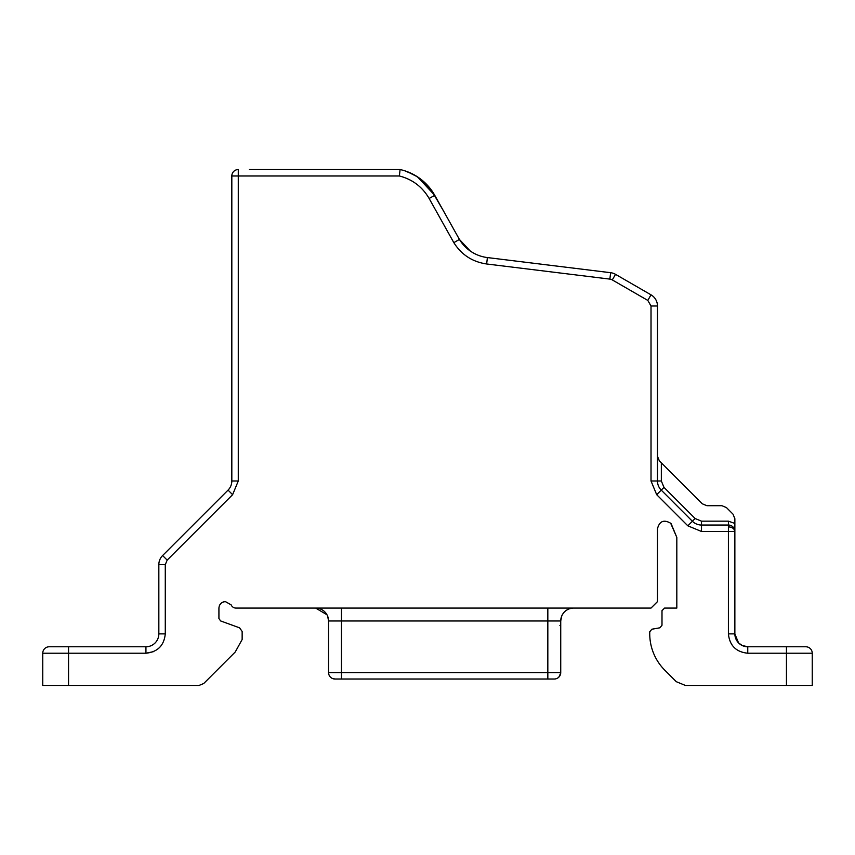<?xml version="1.0" encoding="UTF-8"?>
<svg xmlns="http://www.w3.org/2000/svg" width="855" height="855" viewBox="0 0 855 855"><rect width="100%" height="100%" fill="white"/><g stroke="black" fill="none" stroke-linecap="round" stroke-linejoin="round"><path stroke-width="1.28" d="M559.865 672.564L560.73 672.564A6.445 6.445 0 0 1 554.286 679.02L554.307 679.02A6.445 6.445 0 0 0 558.849 677.128L560.72 673.056M732.981 526.926L734.862 531.479C734.392 527.503 732.243 525.355 728.407 525.034L701.506 525.034A12.9 12.9 0 0 1 692.39 521.251L661.246 490.118A12.9 12.9 0 0 1 657.474 480.991L657.474 306.005A12.9 12.9 -88.3 0 0 651.018 294.836L615.525 274.337A12.9 12.9 0 0 0 610.641 272.702L487.414 257.569A38.112 38.112 0 0 1 459.413 239.421L470.261 251.007L459.413 239.421L463.966 245.492L459.413 239.421L443.627 211.185M559.427 676.455L558.935 677.032M311.519 169.536L249.404 169.536M742.022 645.429L747.762 646.775L805.805 646.775A6.445 6.445 90 0 1 812.25 653.22A6.445 6.445 90 0 0 805.805 646.775M661.994 610.652L661.994 625.272L659.868 627.805L661.994 625.272L661.994 610.652L664.581 608.076L676.818 608.076L664.581 608.076M726.429 507.571L732.97 514.112L726.429 507.571L721.866 505.69L706.85 505.69L702.286 503.798L661.342 462.844L661.342 481.002L663.982 487.382L695.126 518.525L701.506 521.165L728.407 521.165L701.506 521.165L701.506 525.034A12.9 12.9 0 0 1 692.39 521.251L695.126 518.515M657.474 456.303L659.355 460.866L661.342 462.844M475.198 253.924L473.83 253.208M469.406 250.387L466.969 248.431M487.916 257.633L487.414 257.569A38.112 38.112 0 0 1 459.413 239.421L454.839 231.235M702.286 503.798L706.85 505.69L721.866 505.69M734.862 518.675L734.862 523.431L734.862 518.675L732.97 514.112M242.147 631.482L239.603 627.848L220.622 620.944L218.923 618.518L220.622 620.944L239.603 627.848L242.147 631.482L242.147 639.508L235.243 651.991L203.714 683.519L199.012 685.464L126.593 685.464M554.286 679.02L547.831 679.02L554.286 679.02L547.831 679.02L547.831 672.564L560.73 672.564L560.73 620.976L560.73 625.486L559.907 625.486M649.736 631.76L649.736 633.747L649.736 631.76L651.863 629.216L659.868 627.805M786.45 646.775L786.45 653.22L747.762 653.22L747.762 646.775A12.9 12.9 0 0 1 734.862 633.876L734.862 523.431L734.862 531.479L701.506 531.479L687.826 525.814L656.683 494.682L651.018 480.991L651.018 306.005L647.801 300.415L612.298 279.916A6.445 6.445 0 0 0 609.861 279.104L486.634 263.971C472.441 261.887 461.508 254.779 453.834 242.66L459.413 239.421L470.261 251.007L459.413 239.421L452.68 227.366M486.901 257.505L485.437 257.28M483.567 256.895L484.336 257.066M225.453 601.621L231.107 604.848L225.399 601.621C221.445 602.016 219.286 604.164 218.923 608.076L218.923 618.518M332.638 678.56L335.01 679.02A6.445 6.445 0 0 1 328.566 672.564L328.651 673.644M328.662 673.676L328.94 674.755M329.015 674.937L329.506 675.931M330.458 677.128L331.345 677.876M335.01 679.02L547.831 679.02M747.762 653.22C736.07 652.012 729.625 645.568 728.407 633.876L734.862 633.876A12.9 12.9 0 0 0 747.762 646.775L743.476 646.038M734.862 633.876L738.549 642.907L742.215 645.514M734.06 528.369A6.445 6.445 0 0 0 733.729 527.834M733.184 527.14A6.445 6.445 0 0 0 728.407 525.034L728.407 526.926A6.445 4.564 0 0 1 734.862 531.479L734.862 523.431L728.407 521.165L728.407 525.034M467.813 249.158L470.047 250.857M437.878 200.893L434.757 195.335L417.475 176.835M443.649 211.217L431.048 189.596M453.471 228.798L450.275 223.08M511.739 260.561L541.471 264.206M555.483 265.926L540.274 264.067M517.072 261.213L503.542 259.557M527.492 262.496L508.64 260.177M528.486 262.613L524.04 262.068M509.291 260.262L511.611 260.54L509.291 260.262M524.147 262.079L541.13 264.163M559.255 266.397L502.419 259.418M671.154 523.73L676.818 537.41L670.683 523.26C663.875 519.295 659.472 521.123 657.474 528.732C659.472 521.123 663.875 519.295 670.683 523.26M742.354 645.589L746.949 646.743M219.414 605.607L220.814 603.512M222.909 602.123L223.786 601.824M231.823 495.462L167.174 560.111L165.282 564.674L158.838 564.674A12.9 12.9 0 0 1 162.61 555.547L228.05 490.118L232.613 494.682L167.174 560.111L162.61 555.547A12.9 12.9 0 0 0 158.838 564.674L158.838 633.876A12.9 12.9 0 0 1 145.938 646.775L49.195 646.775A6.445 6.445 0 0 0 42.75 653.22L42.75 685.464L199.012 685.464M676.294 681.692L664.848 670.235L676.294 681.692L685.421 685.464L812.25 685.464L812.25 653.22L786.45 653.22L786.45 685.464M416.385 176.151L407.856 171.898M404.778 170.797L413.809 174.655L420.585 179.026L413.809 174.655L407.247 171.663L417.422 176.803M408.818 172.282L410.86 173.18M425.448 183.205L417.176 176.654L423.695 181.581L434.757 195.335L431.69 190.483M429.787 187.961L428.911 186.903L429.787 187.961M409.641 172.635L409.075 172.389M417.668 176.964L419.068 177.925M421.333 179.603L421.985 180.127M424.785 182.575L420.724 179.133M430.685 189.115L420.927 179.293M415.722 175.745L412.644 174.046L415.722 175.745M425.929 183.675L434.757 195.335A52.85 52.85 0 0 0 400.097 169.536L331.302 169.536M430.578 188.976L429.894 188.1M427.789 185.631L423.321 181.249M658.136 459.156L657.73 458.141L658.136 459.156M728.407 685.464L685.421 685.464M62.094 646.775L49.195 646.775A6.445 6.445 0 0 0 42.75 653.22L68.55 653.22L68.55 685.464M657.474 528.732L657.474 601.631L651.018 608.076L235.948 608.076A5.162 5.162 0 0 1 231.481 605.5L231.107 604.848L231.481 605.5M326.963 614.756L315.666 608.076A12.9 12.9 0 0 1 328.566 620.976L327.668 616.241M573.63 608.076A12.9 12.9 0 0 0 560.73 620.976L561.756 615.942M562.312 614.788L563.498 612.992M566.299 610.363L567.677 609.53M569.409 608.781L572.145 608.162M560.773 620.025A12.9 12.9 0 0 1 561.03 618.24A12.9 12.9 0 0 0 560.773 620.025M561.5 616.583A12.9 12.9 0 0 1 562.643 614.211A12.9 12.9 0 0 0 561.5 616.583M563.317 613.238A12.9 12.9 0 0 1 566.534 610.203A12.9 12.9 0 0 0 563.317 613.238M567.346 609.711A12.9 12.9 0 0 1 569.58 608.728A12.9 12.9 0 0 0 567.346 609.711M571.931 608.194A12.9 12.9 0 0 1 573.587 608.076A12.9 12.9 0 0 0 571.931 608.194M165.282 633.876C164.075 645.557 157.63 652.012 145.938 653.22L145.938 646.775A12.9 12.9 0 0 0 158.838 633.876L165.282 633.876L165.282 564.674M676.818 537.41L676.818 608.076M649.736 633.747A51.589 51.589 0 0 0 664.848 670.235M609.861 279.104L610.641 272.702A12.9 12.9 0 0 1 615.525 274.337A12.9 12.9 0 0 0 610.641 272.702A12.9 12.9 0 0 1 615.525 274.337L612.298 279.916M453.834 242.66L429.135 198.478C422.338 186.839 412.42 179.336 399.36 175.98L400.097 169.536L250.237 169.536M310.867 169.536L251.53 169.536M331.494 169.536L332.103 169.536M330.404 169.536L333.044 169.536M387.251 169.536L337.127 169.536L387.251 169.536M399.713 172.967L399.403 175.617M330.009 169.536L297.893 169.536M281.006 169.536L250.023 169.536M203.714 683.519L235.243 651.991M399.36 175.98L231.823 175.98L231.823 480.991A12.9 12.9 0 0 1 228.05 490.118M231.823 175.98A6.445 6.445 0 0 1 238.278 169.536L238.278 480.991L232.613 494.682M341.466 608.076L341.466 620.976L328.566 620.976L328.566 672.564L547.831 672.564L547.831 620.976L341.466 620.976L341.466 679.02M560.73 620.976L547.831 620.976L547.831 608.076M663.982 487.382L661.246 490.118A12.9 12.9 0 0 1 657.474 480.991L661.342 480.991M487.382 257.889L485.362 257.259M68.55 646.775L68.55 653.22L145.938 653.22L153.654 651.617L145.938 653.22M728.407 633.876L728.407 526.926M651.018 306.005L657.474 306.005A12.9 12.9 -88.3 0 0 651.018 294.836L647.801 300.415M701.506 531.479L701.506 525.034M687.826 525.814L692.39 521.251M656.683 494.682L661.246 490.118M651.018 480.991L657.474 480.991M486.634 263.971L487.414 257.569M429.135 198.478L434.757 195.335L444.13 212.083L439.352 203.543M231.823 480.991L238.278 480.991M472.334 252.353L469.47 250.44M471.34 251.733L469.619 250.547M328.983 674.841L329.303 675.557M332.2 678.378L333.963 678.934M449.548 221.776L446.823 216.903L449.548 221.766M449.409 221.531L446.823 216.903L449.409 221.531M444.13 212.072L434.757 195.335L444.13 212.072M531.115 262.945L529.427 262.731M529.095 262.688L522.32 261.854M560.88 266.589L511.91 260.583M509.687 260.305L506.523 259.92M429.915 188.132L427.799 185.642M419.174 178L415.477 175.596M412.431 173.939L407.621 171.802M411.896 173.672L410.657 173.084M430.065 188.314L430.781 189.244M404.757 170.797L406.991 171.566M730.672 525.44L729.956 525.216M311.947 169.536L312.962 169.536L311.947 169.536M337.116 169.536L334.797 169.536"/></g></svg>
